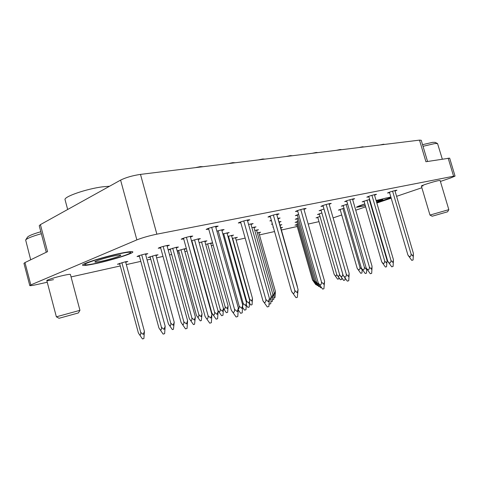 <?xml version="1.0" encoding="UTF-8"?>
<svg xmlns="http://www.w3.org/2000/svg" width="479" height="479" viewBox="0 0 479 479"><rect width="100%" height="100%" fill="white"/><g stroke="black" fill="none" stroke-linecap="round" stroke-linejoin="round"><path stroke-width="0.72" d="M389.583 192.684L387.553 193.013C388.984 192.241 391.798 191.343 396.001 190.319L396.929 190.235L395.037 191.067M364.106 201.521L362.166 201.839L369.662 199.414M340.24 209.808L338.378 210.107L344 208.197M317.834 217.58L316.044 217.873L320.02 216.454M296.764 224.896L295.034 225.178L297.561 224.214M368.914 196.857L366.836 197.18C368.249 196.39 371.117 195.474 375.446 194.432L376.488 194.336L374.554 195.192M280.694 227.687L282.526 227.393L280.862 228.094M346.826 201.312L344.688 201.629C346.077 200.833 349.005 199.899 353.46 198.821L354.634 198.719L352.652 199.611M257.289 232.872L260.618 232.219L258.899 232.938M323.157 206.09L320.954 206.401C322.319 205.587 325.301 204.635 329.899 203.533L331.223 203.419L329.193 204.341M232.339 238.428L237.35 237.339L235.578 238.087M297.734 211.221L295.453 211.52C296.794 210.694 299.836 209.718 304.59 208.593L306.087 208.467L303.991 209.425M205.689 244.416L212.532 242.757M270.354 216.748L267.989 217.035C269.294 216.197 272.401 215.203 277.317 214.047L279.023 213.897L276.856 214.897M178.697 250.948L177.254 251.224M177.17 250.912L184.247 248.858L186.211 248.601L184.289 249.409M240.787 222.717L238.314 222.992C239.584 222.142 242.763 221.124 247.847 219.939L249.804 219.765L247.547 220.819M150.226 257.223L148.047 257.51L155.819 255.097L158.028 254.804L156.016 255.654M208.754 229.178L206.156 229.447C207.383 228.585 210.634 227.543 215.909 226.322L218.161 226.124L215.801 227.232M183.708 238.955L181.2 239.231C182.319 238.452 185.391 237.476 190.42 236.303L192.75 236.069L190.462 237.111M160.675 247.954L158.238 248.236C159.268 247.529 162.183 246.613 166.985 245.482L169.38 245.212L167.153 246.2M139.419 256.259L137.048 256.546C137.994 255.906 140.772 255.044 145.371 253.948L147.819 253.648L145.64 254.583M343.311 205.838L341.323 206.15L347.604 204.006M319.379 214.239L317.469 214.538L321.864 212.957M296.962 222.106L295.118 222.4L297.866 221.334M321.14 210.443L319.092 210.742L323.984 208.97M297.184 218.957L295.22 219.25L298.213 218.077M273.323 227.208L272.886 227.202L273.258 226.968M279.862 224.968L281.814 224.663L280.047 225.417M297.441 215.358L295.327 215.658L298.627 214.347M272.473 224.202L271.479 224.274L272.359 223.813M278.916 221.867L281.011 221.567L279.131 222.388M254.786 230.423L258.444 229.716L256.618 230.501M271.491 220.753L269.863 220.921L271.336 220.208M277.826 218.316L280.089 218.011L278.077 218.915M251.906 227.639L255.972 226.866L254.02 227.723M227.932 236.321L233.53 235.105L231.638 235.919M248.565 224.429L253.122 223.585L251.032 224.531M222.837 233.908L229.154 232.549L227.124 233.441M199.108 242.703L204.994 241.099L206.91 240.865L204.94 241.715M216.891 231.129L222.052 229.794L224.088 229.591L221.909 230.579M192.007 241.302L191.642 241.374M191.468 240.763L198.258 238.883L200.366 238.65L198.246 239.584M170.338 249.559L168.165 249.882M168.135 249.775L176.248 247.296L178.41 247.026L176.344 247.918M95.62 263.618C87.519 265.33 83.16 265.851 82.544 265.174C81.179 263.905 104.865 256.487 120.81 253.247C128.42 251.691 132.426 251.247 132.839 251.912C133.791 253.301 111.511 260.277 95.62 263.618M365.315 205.683L356.49 207.311C356.568 206.88 359.34 205.748 364.806 203.922M370.051 202.258L370.459 202.132M376.099 200.473L390.858 197.031M119.738 263.953L117.433 264.24L125.366 261.785L127.857 261.45L125.732 262.348M59.049 318.284L78.382 312.949L59.049 318.284L56.366 316.817L79.945 310.332L70.401 274.437C70.156 274.144 68.006 274.437 63.952 275.311C56.462 276.928 46.283 280.059 46.804 280.58C47.098 280.868 49.331 280.556 53.492 279.652M432.16 216.239L447.614 211.79L432.16 216.239L429.98 215.077L448.823 209.646L440.117 180.475L438.566 180.613C433.926 181.475 420.712 185.684 421.37 186.074L423.017 185.924M440.405 181.439L450.649 177.96L455.05 176.11L453.589 176.23L156.873 234.171C149.041 235.812 142.371 237.716 136.862 239.883L120.594 180.11L40.404 224.627L47.547 251.637L24.968 262.57L30.836 284.909L29.776 285.568C30.093 285.855 32.41 285.526 36.727 284.58L47.241 282.239M136.862 239.883L30.836 284.909M390.978 197.432C389.086 198.474 384.32 200.162 376.692 202.491M371.045 204.138L370.632 204.252M319.002 221.639L308.189 224.052M297.225 226.495L281.407 230.022M274.557 231.549L259.456 234.92M245.116 238.117L236.147 240.117M213.221 245.224L211.335 245.649M194.264 249.451L193.899 249.535M187.049 251.062L184.882 251.547M179.206 252.81L177.781 253.128M171.692 254.487L169.56 254.96M162.998 256.427L156.615 257.852M150.753 259.157L147.113 259.965M140.808 261.372L126.342 264.6M120.277 265.953L71.066 276.922M333.109 217.903L341.737 214.975M421.861 187.744L396.588 196.33M391.193 198.168L376.847 203.042M371.279 204.934L370.872 205.072M365.657 206.844L355.741 210.215M212.562 242.847L210.754 243.566M369.788 199.833L369.381 199.977M46.253 252.259L39.242 225.753L40.404 224.627M120.594 180.11C125.947 177.475 132.581 175.571 140.491 174.392L419.496 140.125L421.233 140.263L427.555 161.465M419.496 140.125L425.933 161.728L449.655 158.136L455.05 176.11M29.776 285.568L23.956 263.366L24.968 262.57M139.257 334.396C140.443 335.534 140.94 334.887 140.742 332.45L143.263 334.408L144.407 331.33L143.904 338.527L143.568 338.647L142.455 338.946L138.401 333.031L119.57 263.342M140.742 332.45L121.876 262.66M144.407 331.33L125.564 261.744M79.945 310.332L78.382 312.949M41.35 233.71C32.177 236.321 26.95 238.422 25.656 240.009L30.692 259.804M25.722 239.913L27.465 237.207C28.566 235.818 33.021 233.997 40.829 231.74M422.55 144.67L432.687 142.335L435.142 142.353L437.501 143.538M442.297 159.088L437.555 143.562L434.818 143.556L423.035 146.305M448.823 209.646L447.614 211.79M169.153 325.031C170.41 326.355 170.961 325.774 170.805 323.289L173.176 325.193L174.218 322.247L173.446 329.295L172.35 329.594L168.416 323.888L150.071 256.66M170.805 323.289L152.418 255.954M174.218 322.247L155.861 255.091M197.037 316.284C198.36 317.775 198.965 317.26 198.857 314.739L201.102 316.601L202.042 313.769L201.33 320.571L200.252 320.864L196.432 315.356L178.547 250.415M198.857 314.739L180.93 249.697M202.042 313.769L184.146 248.882M223.531 308.638C224.705 309.548 225.22 308.919 225.088 306.746L227.22 308.56L228.076 305.836L227.645 312.326L226.357 312.697L223.442 308.542M225.088 306.746L207.611 243.841M228.076 305.836L210.616 243.069M249.619 300.135L249.679 299.249L251.703 301.022L252.481 298.399L252.074 304.686L250.828 305.039L249.493 303.141M249.679 299.249L232.62 238.35M252.481 298.399L235.446 237.62M274.695 293.938L275.413 291.412L275.018 297.507L273.886 297.836M275.413 291.412L258.774 232.501M280.742 227.681L296.98 284.981M316.475 284.538L315.847 284.7L312.506 279.999L296.657 224.507M314.416 281.64L312.506 279.999M159.746 329.253C161.058 330.594 161.627 329.953 161.447 327.331L164.022 329.372L165.159 326.193L164.638 333.665L164.315 333.779L163.141 334.097L158.92 327.953L139.239 255.606M161.447 327.331L141.718 254.864M165.159 326.193L145.466 253.93M190.007 319.703C191.396 321.241 192.019 320.673 191.893 318.008L194.312 319.996L195.342 316.948L194.564 324.259L193.42 324.564L189.319 318.649L170.171 248.948M191.893 318.008L172.697 248.188M195.342 316.948L176.176 247.308M218.167 310.805C219.616 312.524 220.304 312.033 220.226 309.332L222.513 311.266L223.448 308.344L222.98 315.302L221.603 315.697L218.238 310.907M220.226 309.332L201.539 241.967M223.448 308.344L204.784 241.147M246.398 303.393L246.667 301.237L248.829 303.123L249.649 300.77L249.23 307.039L247.9 307.416L246.284 305.117M246.667 301.237L228.459 236.165M249.673 300.315L231.489 235.387M272.779 295.274L273.443 295.507L274.21 292.807L273.79 299.309L272.491 299.662M274.21 292.807L256.481 230.004M279.916 224.95L297.196 285.933M317.936 285.412L317.224 285.592L313.679 280.598L296.836 221.669M315.739 282.323L313.679 280.598M338.869 277.563L338.791 278.844L337.611 279.179L334.156 274.335L317.715 217.167M336.719 274.473C336.294 276.377 335.438 276.329 334.156 274.335M181.87 323.672C183.325 325.253 183.978 324.624 183.828 321.792L186.457 323.93L187.588 320.637L187.055 328.408L186.738 328.522L185.505 328.857L181.086 322.469L160.483 247.248M183.828 321.792L163.165 246.434M187.588 320.637L166.955 245.488M191.828 240.644L211.85 313.009L212.466 313.937C213.999 315.733 214.718 315.188 214.628 312.314L217.095 314.392L218.113 311.242L217.61 318.727L216.125 319.152L212.538 314.038M214.628 312.314L194.546 239.811M218.113 311.242L198.067 238.925M242.643 306.326L243.212 303.518L245.541 305.536L246.422 303.039L245.978 309.733L244.547 310.141L242.578 307.332M243.212 303.518L223.687 233.662M246.451 302.518L226.956 232.83M271.204 296.968L272.012 297.297L272.82 294.603L272.383 301.363L270.904 301.608M272.832 294.399L253.858 227.154M278.976 221.855L297.435 287.017M319.595 286.4L318.786 286.61L315.002 281.287L297.04 218.454M317.242 283.089L315.002 281.287M341.778 277.802L341.683 279.395L340.431 279.748L336.755 274.593L319.248 213.772M339.539 274.317C339.216 276.742 338.288 276.832 336.755 274.593M362.196 269.318L361.974 272.964L360.759 273.305L357.184 268.312L340.108 209.365M361.789 269.348L360.004 267.575C359.795 270.3 358.855 270.545 357.184 268.312M360.004 267.575L342.88 208.509M183.499 238.189L205.12 316.523L205.832 317.595C207.311 320.379 208.359 317.942 208.096 315.787L210.784 318.032L211.898 314.613L211.353 322.708L209.742 323.175L205.898 317.691M208.096 315.787L186.409 237.297M211.898 314.613L190.247 236.339M238.279 309.254C239.003 308.692 239.314 307.662 239.207 306.159L241.727 308.332L242.721 305.069L242.206 312.853L240.662 313.296L238.237 309.841M239.207 306.159L218.161 230.758M242.721 305.069L221.711 229.866M269.372 298.902L270.36 299.357L271.246 296.238L270.767 303.734L269.282 304.153L269.048 303.824M271.246 296.238L250.846 223.873M277.904 218.304L297.716 288.262M321.499 287.526L320.565 287.765L316.517 282.065L297.273 214.79M318.96 283.957C318.032 283.993 317.218 283.364 316.517 282.065M345.096 278.042L344.976 280.023L343.635 280.401L339.707 274.892L320.984 209.91M323.96 208.982L342.736 274.108C342.527 277.107 341.515 277.365 339.707 274.892M366.764 268.839L366.507 273.144L365.208 273.509L361.394 268.186L343.168 205.341M366.68 268.719L366.309 269.288L364.417 267.396C364.19 270.306 363.178 270.569 361.394 268.186M364.417 267.396L346.131 204.413M369.243 199.509L387.044 260.39L386.559 266.743L385.421 267.048L381.721 261.893L363.968 201.054M387.008 261.33L386.529 262.947L384.727 261.109C384.487 263.929 383.481 264.192 381.721 261.893M384.727 261.109L366.914 200.132M208.521 228.339L231.267 310.057L231.866 310.949C233.423 313.996 234.83 311.763 234.506 309.254L237.255 311.613L238.35 308.057L237.788 316.511L236.111 316.99L231.962 311.081M195.33 167.656L200.324 166.626L203.114 166.698M234.506 309.254L211.688 227.357M238.35 308.057L215.568 226.393M240.572 221.945L262.971 300.842C264.468 303.908 266.228 302.243 265.863 299.483L268.438 301.764L269.402 298.381L268.881 306.488L267.276 306.949L263.079 300.992M228.082 163.632L232.788 162.656L235.255 162.752M265.863 299.483L243.763 220.945M269.402 298.381L247.332 220.047M276.652 214.185L298.052 289.448L297.339 297.327L296.022 297.681L291.507 291.298L270.15 216.035M298.046 289.585L297.196 292.681L294.783 290.472C295.178 293.483 293.082 294.549 291.651 291.507M258.307 159.92L262.749 158.992L264.935 159.106M294.783 290.472L273.359 215.029M303.806 208.76L324.564 281.185L323.912 288.759L322.618 289.106L318.26 282.969L297.543 210.562M324.54 281.652L323.804 284.275L321.535 282.131C321.331 285.46 320.235 285.735 318.26 282.969M286.28 156.483L290.478 155.603L292.424 155.729M321.535 282.131L300.752 209.557M349.131 274.389L348.748 280.742L347.311 281.143L343.09 275.233L322.978 205.479M329.013 203.725L349.173 273.515L348.502 276.473L346.359 274.395C346.131 277.61 345.042 277.892 343.09 275.233M312.242 153.298L316.23 152.454L317.96 152.597M346.359 274.395L326.181 204.473M372.033 267.42L371.68 273.347L370.285 273.737L366.201 268.036L346.658 200.743M352.49 199.036L372.081 266.378L371.476 269.216L369.459 267.192C369.207 270.306 368.123 270.587 366.201 268.036M336.408 150.328L340.198 149.52L341.737 149.676M369.459 267.192L349.85 199.737M392.936 266.474L391.72 266.827L387.762 261.324L368.758 196.324M374.398 194.666L393.445 259.714L392.912 262.444L390.996 260.48C390.732 263.498 389.655 263.779 387.762 261.324M358.957 147.562L362.561 146.784L363.944 146.945M390.996 260.48L371.932 195.324M412.958 260.025L411.76 260.366L407.922 255.044L389.433 192.187M394.894 190.57L413.431 253.487L412.958 256.115L411.138 254.199C410.856 257.127 409.784 257.409 407.922 255.044M380.039 144.969L383.481 144.227L384.721 144.395M411.138 254.199L392.582 191.193M119.63 253.732C104.961 256.72 83.274 263.534 84.843 264.618C85.525 265.186 89.471 264.701 96.692 263.181C111.026 260.169 131.192 253.876 130.629 252.541C130.378 251.888 126.713 252.283 119.63 253.732M114.487 255.852C118.481 255.026 120.594 254.786 120.828 255.133C121.373 255.834 109.697 259.492 101.482 261.211C97.357 262.073 95.147 262.33 94.86 261.983C94.201 261.312 106.254 257.54 114.487 255.852M67.671 209.491L65.072 199.767C63.276 196.845 86.633 188.75 102.835 186.798L109.571 186.229M376.662 202.401C384.715 199.929 389.062 198.324 389.702 197.605L386.415 197.953L376.129 200.569M370.489 202.228L370.075 202.354M364.836 204.036C360.286 205.581 358.017 206.527 358.041 206.874L365.285 205.575M376.249 200.994L382.817 199.623L376.548 202.006M370.902 203.647L370.489 203.761M370.608 204.162L371.015 204.048M370.201 202.791L370.614 202.659M140.491 174.392L156.873 234.171M453.589 176.23L448.17 158.142M56.366 316.817L46.804 280.58M429.98 215.077L421.37 186.074M393.073 266.45L393.415 260.774M413.078 260.001L413.401 254.654M84.843 264.618L84.376 263.827M130.629 252.541L130.629 251.643M358.041 206.874L357.801 206.485M389.702 197.605L389.696 197.144"/></g></svg>
